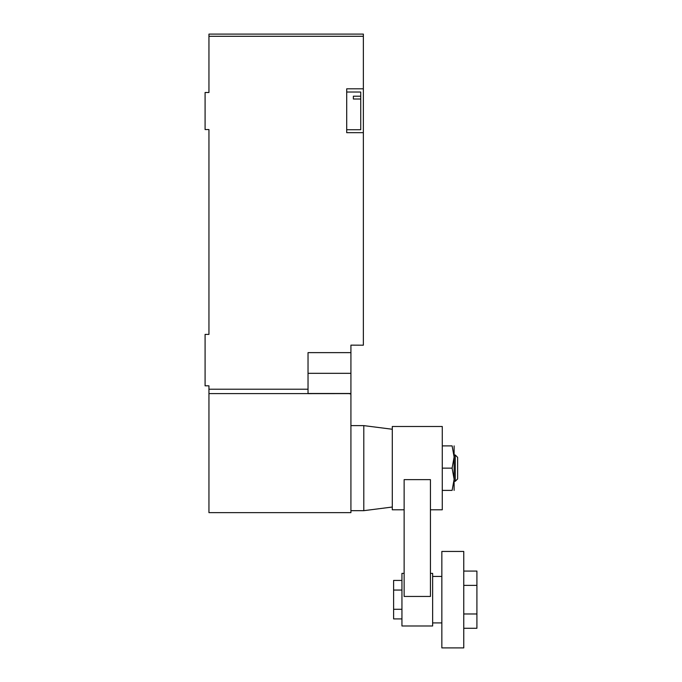 <?xml version="1.0" encoding="UTF-8"?>
<svg xmlns="http://www.w3.org/2000/svg" width="682" height="682" viewBox="0 0 682 682"><rect width="100%" height="100%" fill="white"/><g stroke="black" fill="none" stroke-linecap="round" stroke-linejoin="round"><path stroke-width="1.02" d="M363.361 110.74L363.361 132.675L346.703 132.675L346.703 88.805L363.361 88.805L363.361 110.74M360.735 99.009L353.37 99.009L353.37 96.213L360.735 96.213L360.735 129.725L346.703 129.725M392.295 507.033L363.796 510.673L363.796 425.619L392.295 429.251M455.252 481.296L455.252 454.988L457.622 457.366L457.622 478.926L455.252 481.296L454.118 481.296M454.118 454.988L455.252 454.988M363.796 510.673L350.923 510.673M350.923 425.619L363.796 425.619M442.277 445.892L452.123 445.892C454.792 445.892 454.792 445.892 452.123 445.892L454.118 457.017L452.123 468.142L454.118 479.267L452.123 490.392C454.792 490.392 454.792 490.392 452.123 490.392L442.277 490.392M454.118 445.892L454.118 490.392M404.136 509.795L392.295 509.795L392.295 426.497L442.277 426.497L442.277 468.142L452.123 468.142M346.703 92.019L360.735 92.019L360.735 96.213M353.37 96.213L353.37 99.009M363.361 132.675L363.361 345.194L350.923 345.143L350.923 393.608L308.034 393.642L308.034 352.628L350.923 352.628M349.244 393.642L350.923 394.051L350.923 512.642L208.948 512.642L208.948 385.816L205.086 385.816L205.086 334.402L208.948 334.402L208.948 129.546L205.086 129.546L205.086 92.505L208.948 92.505L208.948 34.1L363.361 34.1L363.361 88.805M308.034 393.574L350.923 393.574M208.948 393.599L308.034 393.599M442.277 468.142L442.277 509.795L430.436 509.795M404.136 479.634L430.436 479.634L430.436 596.443L404.136 596.443L404.136 479.634M430.436 573.366L432.635 573.366L432.635 625.982L401.945 625.982L401.945 573.366L404.136 573.366M441.842 647.9L441.842 551.448L463.76 551.448L463.76 647.9L441.842 647.9M401.945 580.433L393.608 580.433L393.608 618.906L401.945 618.906M393.608 609.29L401.945 609.29M393.608 590.058L401.945 590.058M463.76 585.369L476.914 585.369L476.914 571.073L463.76 571.073M463.76 613.971L476.914 613.971L476.914 585.369M463.76 628.275L476.914 628.275L476.914 613.971M308.034 373.327L350.923 373.327M308.034 393.488L350.923 393.488M208.948 36.291L363.361 36.291M208.948 389.217L308.034 389.217M432.635 622.913L441.842 622.913M432.635 576.435L441.842 576.435"/></g></svg>
